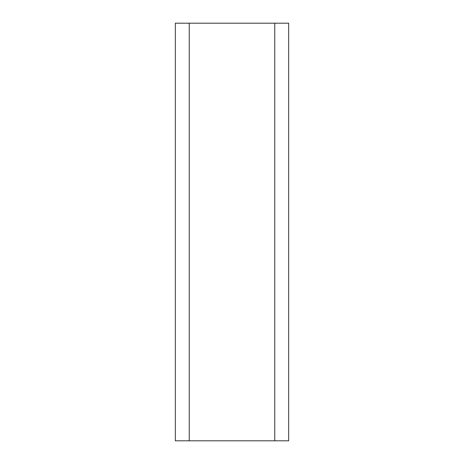 <?xml version="1.0" encoding="UTF-8"?>
<svg xmlns="http://www.w3.org/2000/svg" width="464" height="464" viewBox="0 0 464 464"><rect width="100%" height="100%" fill="white"/><g stroke="black" fill="none" stroke-linecap="round" stroke-linejoin="round"><path stroke-width="0.7" d="M274.752 23.2L274.752 440.8L189.248 440.8L189.248 23.2L288.672 23.2L288.672 440.8L274.752 440.8M189.248 440.8L175.328 440.8L175.328 23.2L189.248 23.2"/></g></svg>
